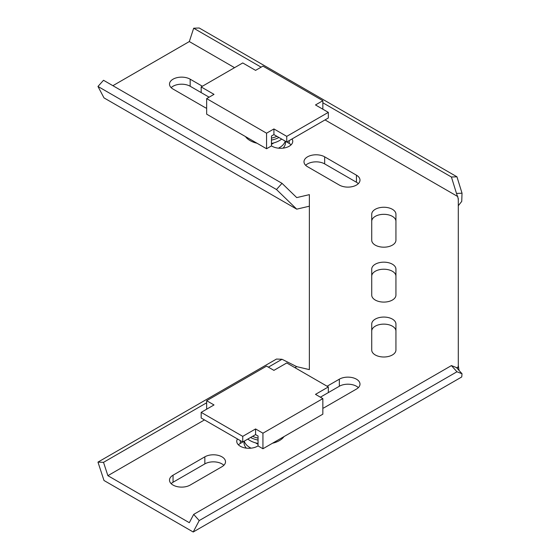 <?xml version="1.0" encoding="UTF-8"?>
<svg xmlns="http://www.w3.org/2000/svg" width="560" height="560" viewBox="0 0 560 560"><rect width="100%" height="100%" fill="white"/><g stroke="black" fill="none" stroke-linecap="round" stroke-linejoin="round"><path stroke-width="0.84" d="M97.972 86.457L276.479 189.518L282.016 183.33L103.516 80.276L97.972 86.457L103.992 97.881L296.73 209.16L309.372 206.199M204.47 419.916L107.884 475.678L103.516 462.336L97.972 462.119L103.992 480.494L193.207 532L461.734 376.964L462.028 373.751L456.484 367.57L457.842 367.661L458.29 365.596L458.29 198.653L456.484 193.424L462.028 193.207L461.734 201.404L458.29 205.716M395.934 276.206A12.103 6.986 0 0 0 383.831 269.22A12.103 6.986 0 0 0 371.728 276.206M206.654 98.609L266.56 133.196L266.56 148.75L206.654 114.163L206.654 98.609L214.011 94.36L201.173 86.947L201.173 92.596L209.118 97.188L190.169 86.247A12.103 6.986 0 0 0 171.164 87.654M291.088 144.83A12.103 6.986 0 0 0 289.205 143.423L281.659 139.069A20.748 11.977 180 0 1 271.453 143.465M358.337 183.659A12.103 6.986 0 0 0 356.447 182.245L324.66 163.891A12.103 6.986 0 0 0 305.655 165.305M395.934 221.305A12.103 6.986 0 0 0 383.831 214.319A12.103 6.986 0 0 0 371.728 221.305M171.164 483.658A12.103 6.986 180 0 1 173.054 482.244L204.841 463.89A12.103 6.986 180 0 1 223.846 465.304M238.406 444.836A12.103 6.986 180 0 1 240.296 443.422L247.835 439.068A20.748 11.977 180 0 0 258.048 443.464M262.934 433.202L322.847 398.608L322.847 414.169L262.934 448.756L262.934 433.202L255.577 428.953L242.739 436.359L201.173 412.363L214.011 404.95L206.654 400.701L266.56 366.114L273.917 370.363L286.755 362.95L328.328 386.953L328.328 392.595L320.376 397.187L339.332 386.246A12.103 6.986 180 0 1 358.337 387.66M371.728 331.114A12.103 6.986 180 0 1 383.831 324.128A12.103 6.986 180 0 1 395.934 331.114M234.549 67.676L189.315 41.559L112.889 85.687M268.366 367.157L282.016 359.275L296.73 366.653L309.372 369.614L309.372 194.642L296.73 197.603L282.016 183.33M296.73 366.653L294.945 367.682M193.207 532L199.22 520.576L193.683 514.395L189.315 522.69L107.884 475.678M325.024 119.917L457.842 196.595M395.934 295.106A12.103 6.986 180 0 1 383.831 302.092A12.103 6.986 180 0 1 371.728 295.106L371.728 269.15A12.103 6.986 0 0 1 383.831 262.164A12.103 6.986 0 0 1 395.934 269.15L395.934 295.106M202.391 86.247L190.169 79.184A12.103 6.986 0 0 0 176.974 77.672A12.103 6.986 0 0 0 169.505 84.126A12.103 6.986 0 0 0 173.054 89.068L204.841 107.422A12.103 6.986 0 0 0 206.654 108.283M271.453 145.88L272.083 146.244A12.103 6.986 0 0 0 285.278 147.756A12.103 6.986 0 0 0 292.747 141.302A12.103 6.986 0 0 0 292.04 138.957M307.538 166.712L339.332 185.066A12.103 6.986 0 0 0 352.52 186.585A12.103 6.986 0 0 0 359.989 180.124A12.103 6.986 0 0 0 356.447 175.182L324.66 156.835A12.103 6.986 0 0 0 311.465 155.316A12.103 6.986 0 0 0 303.996 161.777A12.103 6.986 0 0 0 307.538 166.712M395.934 240.198L395.934 214.242A12.103 6.986 0 0 0 383.831 207.256A12.103 6.986 0 0 0 371.728 214.242L371.728 240.198A12.103 6.986 0 0 0 383.831 247.184A12.103 6.986 0 0 0 395.934 240.198M173.054 475.188L204.841 456.834A12.103 6.986 180 0 1 218.029 455.322A12.103 6.986 180 0 1 225.498 461.776A12.103 6.986 180 0 1 221.956 466.718L190.169 485.072A12.103 6.986 180 0 1 176.974 486.584A12.103 6.986 180 0 1 169.505 480.13A12.103 6.986 180 0 1 173.054 475.188L173.054 482.244M258.048 445.879L257.411 446.243A12.103 6.986 180 0 1 244.223 447.762A12.103 6.986 180 0 1 236.754 441.301A12.103 6.986 180 0 1 237.454 438.956M327.103 386.246L339.332 379.183A12.103 6.986 180 0 1 352.52 377.671A12.103 6.986 180 0 1 359.989 384.125A12.103 6.986 180 0 1 356.447 389.067L324.66 407.421A12.103 6.986 180 0 1 322.847 408.282M395.934 324.051L395.934 350.007A12.103 6.986 180 0 1 383.831 357A12.103 6.986 180 0 1 371.728 350.007L371.728 324.051A12.103 6.986 180 0 1 383.831 317.065A12.103 6.986 180 0 1 395.934 324.051M458.29 365.596L459.053 370.524M189.315 41.559L193.683 28.217L199.22 28L456.953 176.799L451.416 177.016L322.847 102.788M261.128 67.158L193.683 28.217M462.028 193.207L456.953 176.799M456.484 193.424L451.416 177.016M276.479 189.518L296.73 209.16M462.028 373.751L456.953 371.777L451.416 365.596L193.683 514.395M456.953 371.777L199.22 520.576M456.484 367.57L451.416 365.596M103.516 462.336L206.654 402.787M97.972 462.119L276.479 359.058L282.016 359.275M201.173 86.947L242.739 62.951L255.577 70.364L262.934 66.115L322.847 100.702L315.49 104.951L328.328 112.364L286.755 136.36L273.917 128.947L266.56 133.196M273.917 128.947L273.917 134.596L271.453 136.024L271.453 145.929L266.56 148.75M328.328 112.364L328.328 118.006L286.755 142.009L273.917 134.596M286.755 136.36L286.755 142.009M322.847 109.2L322.847 100.702M262.934 448.756L258.048 445.928L258.048 436.023L255.577 434.595L242.739 442.008L201.173 418.012L201.173 412.363M255.577 428.953L255.577 434.595M328.328 386.953L315.49 394.359L322.847 398.608M242.739 436.359L242.739 442.008M206.654 409.171L206.654 400.701M271.453 144.27A11.067 6.391 0 0 0 273.714 142.926M283.122 148.141A20.748 11.977 0 0 0 285.495 142.576L285.495 141.281M278.46 148.176A20.748 11.977 0 0 0 285.222 141.127M255.78 442.932A11.067 6.391 0 0 0 256.921 443.702A11.067 6.391 0 0 0 258.048 444.269M243.999 441.28L243.999 442.575A20.748 11.977 0 0 0 246.379 448.147M244.272 441.126A20.748 11.977 0 0 0 250.075 447.657A20.748 11.977 0 0 0 251.034 448.175M271.453 138.096A19.369 11.179 0 0 0 276.899 136.318M278.922 137.487A20.748 11.977 180 0 1 271.453 140.077M257.019 143.241A20.748 11.977 180 0 1 245.497 136.591M252.602 436.317A19.369 11.179 0 0 0 258.048 438.102M258.048 440.076A20.748 11.977 180 0 1 250.572 437.486M284.004 436.59A20.748 11.977 180 0 1 272.482 443.247M190.169 86.247L190.169 79.184M289.205 143.423L289.205 140.595M324.66 163.891L324.66 156.835M356.447 182.245L356.447 175.182M204.841 463.89L204.841 456.834M240.296 443.422L240.296 440.601M339.332 386.246L339.332 379.183M458.024 197.757L458.29 199.927"/></g></svg>
